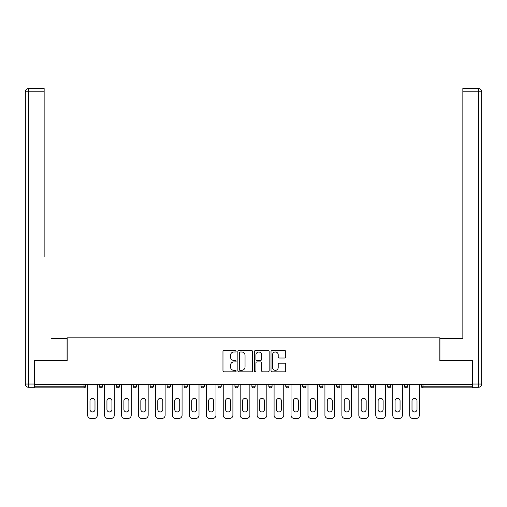 <?xml version="1.0" encoding="UTF-8"?>
<svg xmlns="http://www.w3.org/2000/svg" width="507" height="507" viewBox="0 0 507 507"><rect width="100%" height="100%" fill="white"/><g stroke="black" fill="none" stroke-linecap="round" stroke-linejoin="round"><path stroke-width="0.76" d="M236.116 351.25A0.748 0.748 0 0 0 235.368 350.502L224.043 350.502A1.065 1.065 0 0 0 222.972 351.566L222.972 370.763A1.065 1.065 0 0 0 224.043 371.827L235.368 371.827A0.748 0.748 0 0 0 236.116 371.08A0.748 0.748 0 0 0 235.368 370.338L233.904 370.338A3.41 3.41 0 0 1 230.495 366.922L230.495 365.325A3.41 3.41 0 0 1 233.904 361.909L235.368 361.909A0.748 0.748 0 0 0 236.116 361.168A0.748 0.748 0 0 0 235.368 360.42L233.904 360.42A3.41 3.41 0 0 1 230.495 357.004L230.495 355.407A3.41 3.41 0 0 1 233.904 351.991L235.368 351.991A0.748 0.748 0 0 0 236.116 351.25M284.668 358.018A1.065 1.065 0 0 0 285.733 356.953L285.733 351.566A1.065 1.065 0 0 0 284.668 350.502L272.082 350.502A1.065 1.065 0 0 0 271.017 351.566L271.017 370.763A1.065 1.065 0 0 0 272.082 371.827L284.668 371.827A1.065 1.065 0 0 0 285.733 370.763L285.733 364.26A1.065 1.065 0 0 0 284.668 363.189L279.281 363.189A1.065 1.065 0 0 0 278.216 364.26L278.216 367.486A2.852 2.852 0 0 1 275.364 370.338A2.852 2.852 0 0 1 272.506 367.486L272.506 354.849A2.852 2.852 0 0 1 275.364 351.991A2.852 2.852 0 0 1 278.216 354.849L278.216 356.953A1.065 1.065 0 0 0 279.281 358.018L284.668 358.018M34.799 384.471L34.799 360.673L67.178 360.673L67.178 337.858L439.823 337.858L439.823 360.673L472.201 360.673L472.201 384.471L34.799 384.471L34.799 386.207L84.016 386.207L84.016 384.471M252.568 351.566A1.065 1.065 0 0 0 251.497 350.502L238.917 350.502A1.065 1.065 0 0 0 237.853 351.566L237.853 370.763A1.065 1.065 0 0 0 238.917 371.827L251.497 371.827A1.065 1.065 0 0 0 252.568 370.763L252.568 351.566M255.503 350.502L268.083 350.502A1.065 1.065 0 0 1 269.147 351.566L269.147 370.763A1.065 1.065 0 0 1 268.083 371.827L262.696 371.827A1.065 1.065 0 0 1 261.631 370.763L261.631 362.98A1.065 1.065 0 0 0 260.566 361.909L256.992 361.909A1.065 1.065 0 0 0 255.927 362.98L255.927 371.08A0.748 0.748 0 0 1 255.179 371.827A0.748 0.748 0 0 1 254.432 371.08L254.432 351.566A1.065 1.065 0 0 1 255.503 350.502M84.016 387.836A1.629 1.629 0 0 0 85.645 386.207L84.016 386.207L84.016 387.836A1.629 1.629 0 0 0 85.645 386.207L85.645 384.471L85.645 386.207A1.629 1.629 0 0 1 84.016 387.836L34.799 387.836L34.799 386.207M472.201 384.471L472.201 387.836L422.984 387.836A1.629 1.629 0 0 1 421.355 386.207L421.355 384.471L421.355 386.207L472.201 386.207M99.334 384.471L99.334 386.207L99.334 384.471M100.963 387.836A1.629 1.629 0 0 1 99.334 386.207A1.629 1.629 0 0 0 100.963 387.836A1.629 1.629 0 0 0 102.598 386.207L102.598 384.471L102.598 386.207A1.629 1.629 0 0 1 100.963 387.836A1.629 1.629 0 0 1 99.334 386.207L102.598 386.207A1.629 1.629 0 0 1 100.963 387.836M116.287 384.471L116.287 386.207L116.287 384.471M119.544 384.471L119.544 386.207L119.544 384.471M133.233 384.471L133.233 386.207L133.233 384.471M136.491 384.471L136.491 386.207A1.629 1.629 0 0 1 134.862 387.836A1.629 1.629 0 0 1 133.233 386.207A1.629 1.629 0 0 0 134.862 387.836A1.629 1.629 0 0 0 136.491 386.207A1.629 1.629 0 0 1 134.862 387.836A1.629 1.629 0 0 1 133.233 386.207L136.491 386.207M150.18 384.471L150.18 386.207L150.18 384.471M153.437 384.471L153.437 386.207L153.437 384.471M167.126 384.471L167.126 386.207L167.126 384.471M170.39 384.471L170.39 386.207L170.39 384.471M187.337 384.471L187.337 386.207L184.079 386.207A1.629 1.629 0 0 0 185.708 387.836A1.629 1.629 0 0 1 184.079 386.207L184.079 384.471M201.025 384.471L201.025 386.207L201.025 384.471M204.283 384.471L204.283 386.207L204.283 384.471M217.972 384.471L217.972 386.207L217.972 384.471M221.236 384.471L221.236 386.207L221.236 384.471M234.925 384.471L234.925 386.207L234.925 384.471M238.182 384.471L238.182 386.207A1.629 1.629 0 0 1 236.554 387.836A1.629 1.629 0 0 1 234.925 386.207A1.629 1.629 0 0 0 236.554 387.836A1.629 1.629 0 0 1 234.925 386.207L238.182 386.207A1.629 1.629 0 0 1 236.554 387.836M251.871 384.471L251.871 386.207L251.871 384.471M255.129 384.471L255.129 386.207L255.129 384.471M268.818 384.471L268.818 386.207L268.818 384.471M272.075 384.471L272.075 386.207A1.629 1.629 0 0 1 270.446 387.836A1.629 1.629 0 0 1 268.818 386.207L272.075 386.207A1.629 1.629 0 0 1 270.446 387.836A1.629 1.629 0 0 0 272.075 386.207M285.764 384.471L285.764 386.207L285.764 384.471M289.028 384.471L289.028 386.207L289.028 384.471M302.717 384.471L302.717 386.207L302.717 384.471M305.975 384.471L305.975 386.207L305.975 384.471M322.921 384.471L322.921 386.207A1.629 1.629 0 0 1 321.292 387.836A1.629 1.629 0 0 1 319.663 386.207L319.663 384.471M339.874 384.471L339.874 386.207A1.629 1.629 0 0 1 338.239 387.836A1.629 1.629 0 0 1 336.61 386.207L336.61 384.471M356.82 384.471L356.82 386.207A1.629 1.629 0 0 1 355.192 387.836A1.629 1.629 0 0 1 353.563 386.207L353.563 384.471M373.767 384.471L373.767 386.207A1.629 1.629 0 0 1 372.138 387.836A1.629 1.629 0 0 1 370.509 386.207L370.509 384.471M389.084 387.836A1.629 1.629 0 0 0 390.713 386.207L390.713 384.471L390.713 386.207A1.629 1.629 0 0 1 389.084 387.836A1.629 1.629 0 0 1 387.456 386.207L387.456 384.471M407.666 384.471L407.666 386.207A1.629 1.629 0 0 1 406.037 387.836A1.629 1.629 0 0 1 404.402 386.207L404.402 384.471M117.916 387.836A1.629 1.629 0 0 1 116.287 386.207A1.629 1.629 0 0 0 117.916 387.836A1.629 1.629 0 0 0 119.544 386.207A1.629 1.629 0 0 1 117.916 387.836A1.629 1.629 0 0 1 116.287 386.207L119.544 386.207A1.629 1.629 0 0 1 117.916 387.836M151.808 387.836A1.629 1.629 0 0 1 150.18 386.207A1.629 1.629 0 0 0 151.808 387.836A1.629 1.629 0 0 0 153.437 386.207A1.629 1.629 0 0 1 151.808 387.836A1.629 1.629 0 0 1 150.18 386.207L153.437 386.207A1.629 1.629 0 0 1 151.808 387.836M168.761 387.836A1.629 1.629 0 0 1 167.126 386.207A1.629 1.629 0 0 0 168.761 387.836A1.629 1.629 0 0 0 170.39 386.207A1.629 1.629 0 0 1 168.761 387.836A1.629 1.629 0 0 1 167.126 386.207L170.39 386.207A1.629 1.629 0 0 1 168.761 387.836M185.708 387.836A1.629 1.629 0 0 0 187.337 386.207A1.629 1.629 0 0 1 185.708 387.836A1.629 1.629 0 0 1 184.079 386.207M202.654 387.836A1.629 1.629 0 0 1 201.025 386.207A1.629 1.629 0 0 0 202.654 387.836A1.629 1.629 0 0 0 204.283 386.207A1.629 1.629 0 0 1 202.654 387.836A1.629 1.629 0 0 1 201.025 386.207L204.283 386.207A1.629 1.629 0 0 1 202.654 387.836M219.601 387.836A1.629 1.629 0 0 1 217.972 386.207L221.236 386.207A1.629 1.629 0 0 1 219.601 387.836A1.629 1.629 0 0 0 221.236 386.207M253.5 387.836A1.629 1.629 0 0 1 251.871 386.207A1.629 1.629 0 0 0 253.5 387.836A1.629 1.629 0 0 0 255.129 386.207A1.629 1.629 0 0 1 253.5 387.836A1.629 1.629 0 0 1 251.871 386.207L255.129 386.207A1.629 1.629 0 0 1 253.5 387.836M287.399 387.836A1.629 1.629 0 0 1 285.764 386.207L289.028 386.207A1.629 1.629 0 0 1 287.399 387.836A1.629 1.629 0 0 0 289.028 386.207M304.346 387.836A1.629 1.629 0 0 1 302.717 386.207A1.629 1.629 0 0 0 304.346 387.836A1.629 1.629 0 0 0 305.975 386.207A1.629 1.629 0 0 1 304.346 387.836A1.629 1.629 0 0 1 302.717 386.207L305.975 386.207A1.629 1.629 0 0 1 304.346 387.836M240.09 351.991A0.748 0.748 0 0 0 239.342 352.739L239.342 369.59A0.748 0.748 0 0 0 240.09 370.338L241.636 370.338A3.41 3.41 0 0 0 245.046 366.922L245.046 355.407A3.41 3.41 0 0 0 241.636 351.991L240.09 351.991M261.631 354.9A2.852 2.852 0 0 0 258.779 352.048A2.852 2.852 0 0 0 255.927 354.9L255.927 359.355A1.065 1.065 0 0 0 256.992 360.42L260.566 360.42A1.065 1.065 0 0 0 261.631 359.355L261.631 354.9M94.993 400.872A2.497 2.497 0 0 0 92.489 398.375A2.497 2.497 0 0 0 89.993 400.872A2.497 2.497 0 0 1 92.489 398.375A2.497 2.497 0 0 1 94.993 400.872L94.993 409.46A2.497 2.497 0 0 1 92.489 411.957A2.497 2.497 0 0 1 89.993 409.46A2.497 2.497 0 0 0 92.489 411.957A2.497 2.497 0 0 0 94.993 409.46M87.654 384.471L87.654 415.214L87.654 384.471M90.918 418.471L94.068 418.471L90.918 418.471A3.257 3.257 0 0 1 87.654 415.214M97.325 384.471L97.325 415.214L97.325 384.471M89.993 409.46L89.993 400.872M94.068 418.471A3.257 3.257 0 0 0 97.325 415.214M25.35 91.786A3.257 3.257 0 0 1 28.607 88.529A3.257 3.257 0 0 0 25.35 91.786L25.35 384.033L25.35 91.786L28.607 91.786L28.607 88.529L44.147 88.529L44.147 91.786L28.607 91.786L28.607 384.033L34.476 384.033L34.476 360.673L67.07 360.673L67.07 338.403L51.644 338.403M44.147 91.786L44.147 256.922M34.476 384.033L34.476 387.291L28.607 387.291A3.257 3.257 0 0 1 25.35 384.033L28.607 384.033L28.607 387.291M455.356 338.403L462.853 338.403L462.853 88.529L478.393 88.529L478.393 91.786L462.853 91.786M472.524 384.033L478.393 384.033L478.393 91.786L481.65 91.786A3.257 3.257 0 0 0 478.393 88.529A3.257 3.257 0 0 1 481.65 91.786L481.65 384.033A3.257 3.257 0 0 1 478.393 387.291L472.524 387.291L472.524 360.673L439.93 360.673L439.93 338.403L462.853 338.403L462.853 256.922M478.393 387.291A3.257 3.257 0 0 0 481.65 384.033L478.393 384.033L478.393 387.291M111.939 400.872A2.497 2.497 0 0 0 109.442 398.375A2.497 2.497 0 0 0 106.939 400.872A2.497 2.497 0 0 1 109.442 398.375A2.497 2.497 0 0 1 111.939 400.872L111.939 409.46A2.497 2.497 0 0 1 109.442 411.957A2.497 2.497 0 0 1 106.939 409.46A2.497 2.497 0 0 0 109.442 411.957A2.497 2.497 0 0 0 111.939 409.46M104.607 384.471L104.607 415.214L104.607 384.471M107.864 418.471L111.014 418.471L107.864 418.471A3.257 3.257 0 0 1 104.607 415.214M114.271 384.471L114.271 415.214L114.271 384.471M128.886 400.872A2.497 2.497 0 0 0 126.389 398.375A2.497 2.497 0 0 0 123.892 400.872A2.497 2.497 0 0 1 126.389 398.375A2.497 2.497 0 0 1 128.886 400.872L128.886 409.46A2.497 2.497 0 0 1 126.389 411.957A2.497 2.497 0 0 1 123.892 409.46A2.497 2.497 0 0 0 126.389 411.957A2.497 2.497 0 0 0 128.886 409.46M121.553 384.471L121.553 415.214L121.553 384.471M124.811 418.471L127.96 418.471L124.811 418.471A3.257 3.257 0 0 1 121.553 415.214M131.224 384.471L131.224 415.214L131.224 384.471M145.832 400.872A2.497 2.497 0 0 0 143.335 398.375A2.497 2.497 0 0 0 140.838 400.872A2.497 2.497 0 0 1 143.335 398.375A2.497 2.497 0 0 1 145.832 400.872L145.832 409.46A2.497 2.497 0 0 1 143.335 411.957A2.497 2.497 0 0 1 140.838 409.46A2.497 2.497 0 0 0 143.335 411.957A2.497 2.497 0 0 0 145.832 409.46M138.5 384.471L138.5 415.214L138.5 384.471M141.764 418.471L144.913 418.471L141.764 418.471A3.257 3.257 0 0 1 138.5 415.214M148.171 384.471L148.171 415.214L148.171 384.471M162.785 400.872A2.497 2.497 0 0 0 160.282 398.375A2.497 2.497 0 0 0 157.785 400.872A2.497 2.497 0 0 1 160.282 398.375A2.497 2.497 0 0 1 162.785 400.872L162.785 409.46A2.497 2.497 0 0 1 160.282 411.957A2.497 2.497 0 0 1 157.785 409.46A2.497 2.497 0 0 0 160.282 411.957A2.497 2.497 0 0 0 162.785 409.46M155.453 384.471L155.453 415.214L155.453 384.471M158.71 418.471L161.86 418.471L158.71 418.471A3.257 3.257 0 0 1 155.453 415.214M165.117 384.471L165.117 415.214L165.117 384.471M179.732 400.872A2.497 2.497 0 0 0 177.235 398.375A2.497 2.497 0 0 0 174.731 400.872A2.497 2.497 0 0 1 177.235 398.375A2.497 2.497 0 0 1 179.732 400.872L179.732 409.46A2.497 2.497 0 0 1 177.235 411.957A2.497 2.497 0 0 1 174.731 409.46A2.497 2.497 0 0 0 177.235 411.957A2.497 2.497 0 0 0 179.732 409.46M172.399 384.471L172.399 415.214L172.399 384.471M175.656 418.471L178.806 418.471L175.656 418.471A3.257 3.257 0 0 1 172.399 415.214M182.07 384.471L182.07 415.214L182.07 384.471M106.939 409.46L106.939 400.872M111.014 418.471A3.257 3.257 0 0 0 114.271 415.214M123.892 409.46L123.892 400.872M127.96 418.471A3.257 3.257 0 0 0 131.224 415.214M140.838 409.46L140.838 400.872M144.913 418.471A3.257 3.257 0 0 0 148.171 415.214M157.785 409.46L157.785 400.872M161.86 418.471A3.257 3.257 0 0 0 165.117 415.214M174.731 409.46L174.731 400.872M178.806 418.471A3.257 3.257 0 0 0 182.07 415.214M196.678 400.872A2.497 2.497 0 0 0 194.181 398.375A2.497 2.497 0 0 0 191.684 400.872A2.497 2.497 0 0 1 194.181 398.375A2.497 2.497 0 0 1 196.678 400.872L196.678 409.46A2.497 2.497 0 0 1 194.181 411.957A2.497 2.497 0 0 1 191.684 409.46A2.497 2.497 0 0 0 194.181 411.957A2.497 2.497 0 0 0 196.678 409.46M189.345 384.471L189.345 415.214L189.345 384.471M192.603 418.471L195.759 418.471L192.603 418.471A3.257 3.257 0 0 1 189.345 415.214M199.017 384.471L199.017 415.214L199.017 384.471M191.684 409.46L191.684 400.872M195.759 418.471A3.257 3.257 0 0 0 199.017 415.214M213.631 400.872A2.497 2.497 0 0 0 211.127 398.375A2.497 2.497 0 0 0 208.631 400.872A2.497 2.497 0 0 1 211.127 398.375A2.497 2.497 0 0 1 213.631 400.872L213.631 409.46A2.497 2.497 0 0 1 211.127 411.957A2.497 2.497 0 0 1 208.631 409.46A2.497 2.497 0 0 0 211.127 411.957A2.497 2.497 0 0 0 213.631 409.46M206.292 384.471L206.292 415.214L206.292 384.471M209.556 418.471L212.706 418.471L209.556 418.471A3.257 3.257 0 0 1 206.292 415.214M215.963 384.471L215.963 415.214L215.963 384.471M208.631 409.46L208.631 400.872M212.706 418.471A3.257 3.257 0 0 0 215.963 415.214M230.577 400.872A2.497 2.497 0 0 0 228.08 398.375A2.497 2.497 0 0 0 225.577 400.872A2.497 2.497 0 0 1 228.08 398.375A2.497 2.497 0 0 1 230.577 400.872L230.577 409.46A2.497 2.497 0 0 1 228.08 411.957A2.497 2.497 0 0 1 225.577 409.46A2.497 2.497 0 0 0 228.08 411.957A2.497 2.497 0 0 0 230.577 409.46M223.245 384.471L223.245 415.214L223.245 384.471M226.502 418.471L229.652 418.471L226.502 418.471A3.257 3.257 0 0 1 223.245 415.214M232.909 384.471L232.909 415.214L232.909 384.471M225.577 409.46L225.577 400.872M229.652 418.471A3.257 3.257 0 0 0 232.909 415.214M247.524 400.872A2.497 2.497 0 0 0 245.027 398.375A2.497 2.497 0 0 0 242.53 400.872A2.497 2.497 0 0 1 245.027 398.375A2.497 2.497 0 0 1 247.524 400.872L247.524 409.46A2.497 2.497 0 0 1 245.027 411.957A2.497 2.497 0 0 1 242.53 409.46A2.497 2.497 0 0 0 245.027 411.957A2.497 2.497 0 0 0 247.524 409.46M240.191 384.471L240.191 415.214L240.191 384.471M243.449 418.471L246.598 418.471L243.449 418.471A3.257 3.257 0 0 1 240.191 415.214M249.862 384.471L249.862 415.214L249.862 384.471M242.53 409.46L242.53 400.872M246.598 418.471A3.257 3.257 0 0 0 249.862 415.214M264.47 400.872A2.497 2.497 0 0 0 261.973 398.375A2.497 2.497 0 0 0 259.476 400.872A2.497 2.497 0 0 1 261.973 398.375A2.497 2.497 0 0 1 264.47 400.872L264.47 409.46A2.497 2.497 0 0 1 261.973 411.957A2.497 2.497 0 0 1 259.476 409.46A2.497 2.497 0 0 0 261.973 411.957A2.497 2.497 0 0 0 264.47 409.46M257.138 384.471L257.138 415.214L257.138 384.471M260.402 418.471L263.551 418.471L260.402 418.471A3.257 3.257 0 0 1 257.138 415.214M266.809 384.471L266.809 415.214L266.809 384.471M259.476 409.46L259.476 400.872M263.551 418.471A3.257 3.257 0 0 0 266.809 415.214M281.423 400.872A2.497 2.497 0 0 0 278.92 398.375A2.497 2.497 0 0 0 276.423 400.872A2.497 2.497 0 0 1 278.92 398.375A2.497 2.497 0 0 1 281.423 400.872L281.423 409.46A2.497 2.497 0 0 1 278.92 411.957A2.497 2.497 0 0 1 276.423 409.46A2.497 2.497 0 0 0 278.92 411.957A2.497 2.497 0 0 0 281.423 409.46M274.091 384.471L274.091 415.214L274.091 384.471M277.348 418.471L280.498 418.471L277.348 418.471A3.257 3.257 0 0 1 274.091 415.214M283.755 384.471L283.755 415.214L283.755 384.471M276.423 409.46L276.423 400.872M280.498 418.471A3.257 3.257 0 0 0 283.755 415.214M298.37 400.872A2.497 2.497 0 0 0 295.873 398.375A2.497 2.497 0 0 0 293.369 400.872A2.497 2.497 0 0 1 295.873 398.375A2.497 2.497 0 0 1 298.37 400.872L298.37 409.46A2.497 2.497 0 0 1 295.873 411.957A2.497 2.497 0 0 1 293.369 409.46A2.497 2.497 0 0 0 295.873 411.957A2.497 2.497 0 0 0 298.37 409.46M291.037 384.471L291.037 415.214L291.037 384.471M294.294 418.471L297.444 418.471L294.294 418.471A3.257 3.257 0 0 1 291.037 415.214M300.708 384.471L300.708 415.214L300.708 384.471M293.369 409.46L293.369 400.872M297.444 418.471A3.257 3.257 0 0 0 300.708 415.214M315.316 400.872A2.497 2.497 0 0 0 312.819 398.375A2.497 2.497 0 0 0 310.322 400.872A2.497 2.497 0 0 1 312.819 398.375A2.497 2.497 0 0 1 315.316 400.872L315.316 409.46A2.497 2.497 0 0 1 312.819 411.957A2.497 2.497 0 0 1 310.322 409.46A2.497 2.497 0 0 0 312.819 411.957A2.497 2.497 0 0 0 315.316 409.46M307.983 384.471L307.983 415.214L307.983 384.471M311.241 418.471L314.397 418.471L311.241 418.471A3.257 3.257 0 0 1 307.983 415.214M317.655 384.471L317.655 415.214L317.655 384.471M310.322 409.46L310.322 400.872M314.397 418.471A3.257 3.257 0 0 0 317.655 415.214M332.269 400.872A2.497 2.497 0 0 0 329.765 398.375A2.497 2.497 0 0 0 327.269 400.872A2.497 2.497 0 0 1 329.765 398.375A2.497 2.497 0 0 1 332.269 400.872L332.269 409.46A2.497 2.497 0 0 1 329.765 411.957A2.497 2.497 0 0 1 327.269 409.46A2.497 2.497 0 0 0 329.765 411.957A2.497 2.497 0 0 0 332.269 409.46M324.93 384.471L324.93 415.214L324.93 384.471M328.194 418.471L331.344 418.471L328.194 418.471A3.257 3.257 0 0 1 324.93 415.214M334.601 384.471L334.601 415.214L334.601 384.471M327.269 409.46L327.269 400.872M331.344 418.471A3.257 3.257 0 0 0 334.601 415.214M349.215 400.872A2.497 2.497 0 0 0 346.718 398.375A2.497 2.497 0 0 0 344.215 400.872A2.497 2.497 0 0 1 346.718 398.375A2.497 2.497 0 0 1 349.215 400.872L349.215 409.46A2.497 2.497 0 0 1 346.718 411.957A2.497 2.497 0 0 1 344.215 409.46A2.497 2.497 0 0 0 346.718 411.957A2.497 2.497 0 0 0 349.215 409.46M341.883 384.471L341.883 415.214L341.883 384.471M345.14 418.471L348.29 418.471L345.14 418.471A3.257 3.257 0 0 1 341.883 415.214M351.547 384.471L351.547 415.214L351.547 384.471M344.215 409.46L344.215 400.872M348.29 418.471A3.257 3.257 0 0 0 351.547 415.214M366.162 400.872A2.497 2.497 0 0 0 363.665 398.375A2.497 2.497 0 0 0 361.168 400.872A2.497 2.497 0 0 1 363.665 398.375A2.497 2.497 0 0 1 366.162 400.872L366.162 409.46A2.497 2.497 0 0 1 363.665 411.957A2.497 2.497 0 0 1 361.168 409.46A2.497 2.497 0 0 0 363.665 411.957A2.497 2.497 0 0 0 366.162 409.46M358.829 384.471L358.829 415.214L358.829 384.471M362.087 418.471L365.236 418.471L362.087 418.471A3.257 3.257 0 0 1 358.829 415.214M368.5 384.471L368.5 415.214L368.5 384.471M361.168 409.46L361.168 400.872M365.236 418.471A3.257 3.257 0 0 0 368.5 415.214M383.108 400.872A2.497 2.497 0 0 0 380.611 398.375A2.497 2.497 0 0 0 378.114 400.872A2.497 2.497 0 0 1 380.611 398.375A2.497 2.497 0 0 1 383.108 400.872L383.108 409.46A2.497 2.497 0 0 1 380.611 411.957A2.497 2.497 0 0 1 378.114 409.46A2.497 2.497 0 0 0 380.611 411.957A2.497 2.497 0 0 0 383.108 409.46M375.776 384.471L375.776 415.214L375.776 384.471M379.04 418.471L382.189 418.471L379.04 418.471A3.257 3.257 0 0 1 375.776 415.214M385.447 384.471L385.447 415.214L385.447 384.471M378.114 409.46L378.114 400.872M382.189 418.471A3.257 3.257 0 0 0 385.447 415.214M400.061 400.872A2.497 2.497 0 0 0 397.558 398.375A2.497 2.497 0 0 0 395.061 400.872A2.497 2.497 0 0 1 397.558 398.375A2.497 2.497 0 0 1 400.061 400.872L400.061 409.46A2.497 2.497 0 0 1 397.558 411.957A2.497 2.497 0 0 1 395.061 409.46A2.497 2.497 0 0 0 397.558 411.957A2.497 2.497 0 0 0 400.061 409.46M392.729 384.471L392.729 415.214L392.729 384.471M395.986 418.471L399.136 418.471L395.986 418.471A3.257 3.257 0 0 1 392.729 415.214M402.393 384.471L402.393 415.214L402.393 384.471M395.061 409.46L395.061 400.872M399.136 418.471A3.257 3.257 0 0 0 402.393 415.214M417.008 400.872A2.497 2.497 0 0 0 414.511 398.375A2.497 2.497 0 0 0 412.007 400.872A2.497 2.497 0 0 1 414.511 398.375A2.497 2.497 0 0 1 417.008 400.872L417.008 409.46A2.497 2.497 0 0 1 414.511 411.957A2.497 2.497 0 0 1 412.007 409.46A2.497 2.497 0 0 0 414.511 411.957A2.497 2.497 0 0 0 417.008 409.46M409.675 384.471L409.675 415.214L409.675 384.471M412.932 418.471L416.082 418.471L412.932 418.471A3.257 3.257 0 0 1 409.675 415.214M419.346 384.471L419.346 415.214L419.346 384.471M412.007 409.46L412.007 400.872M416.082 418.471A3.257 3.257 0 0 0 419.346 415.214M422.984 384.471L422.984 387.836M321.292 387.836A1.629 1.629 0 0 0 322.921 386.207L319.663 386.207M338.239 387.836A1.629 1.629 0 0 0 339.874 386.207L336.61 386.207M355.192 387.836A1.629 1.629 0 0 0 356.82 386.207L353.563 386.207M372.138 387.836A1.629 1.629 0 0 0 373.767 386.207L370.509 386.207M390.713 386.207L387.456 386.207M406.037 387.836A1.629 1.629 0 0 0 407.666 386.207L404.402 386.207"/></g></svg>
